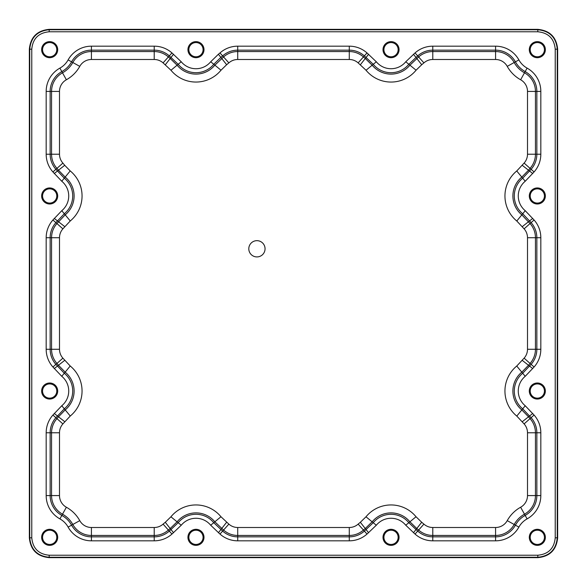 <?xml version="1.0" encoding="UTF-8"?>
<svg xmlns="http://www.w3.org/2000/svg" width="587" height="587" viewBox="0 0 587 587"><rect width="100%" height="100%" fill="white"/><g stroke="black" fill="none" stroke-linecap="round" stroke-linejoin="round"><path stroke-width="0.88" d="M537.332 41.64A8.027 8.027 0 0 1 545.36 49.668A8.027 8.027 0 0 1 537.332 57.695A8.027 8.027 0 0 1 529.305 49.668A8.027 8.027 0 0 1 537.332 41.64M537.332 529.305A8.027 8.027 0 0 1 545.36 537.332A8.027 8.027 0 0 1 537.332 545.36A8.027 8.027 0 0 1 529.305 537.332A8.027 8.027 0 0 1 537.332 529.305M49.668 545.36A8.027 8.027 0 0 1 42.719 533.319A8.027 8.027 0 0 1 56.623 533.319A8.027 8.027 0 0 1 49.668 545.36M49.668 383.003A8.027 8.027 0 0 1 57.695 391.03A8.027 8.027 0 0 1 49.668 399.057A8.027 8.027 0 0 1 41.64 391.03A8.027 8.027 0 0 1 49.668 383.003M49.668 187.943A8.027 8.027 0 0 1 57.695 195.97A8.027 8.027 0 0 1 49.668 203.997A8.027 8.027 0 0 1 41.64 195.97A8.027 8.027 0 0 1 49.668 187.943M49.668 41.64A8.027 8.027 0 0 1 57.695 49.668A8.027 8.027 0 0 1 49.668 57.695A8.027 8.027 0 0 1 41.64 49.668A8.027 8.027 0 0 1 49.668 41.64M195.97 41.64A8.027 8.027 0 0 1 203.997 49.668A8.027 8.027 0 0 1 195.97 57.695A8.027 8.027 0 0 1 187.943 49.668A8.027 8.027 0 0 1 195.97 41.64M537.332 399.057A8.027 8.027 0 0 1 530.377 387.016A8.027 8.027 0 0 1 544.281 387.016A8.027 8.027 0 0 1 537.332 399.057M537.332 187.943A8.027 8.027 0 0 1 545.36 195.97A8.027 8.027 0 0 1 537.332 203.997A8.027 8.027 0 0 1 529.305 195.97A8.027 8.027 0 0 1 537.332 187.943M391.03 57.695A8.027 8.027 0 0 1 384.081 45.654A8.027 8.027 0 0 1 397.986 45.654A8.027 8.027 0 0 1 391.03 57.695M195.97 545.36A8.027 8.027 0 0 1 189.014 533.319A8.027 8.027 0 0 1 202.919 533.319A8.027 8.027 0 0 1 195.97 545.36M391.03 545.36A8.027 8.027 0 0 1 384.081 533.319A8.027 8.027 0 0 1 397.986 533.319A8.027 8.027 0 0 1 391.03 545.36M537.332 203.08A7.11 7.11 0 0 0 543.489 192.411A7.11 7.11 0 0 0 531.169 192.411A7.11 7.11 0 0 0 537.332 203.08M49.668 56.778A7.11 7.11 0 0 0 55.831 46.116A7.11 7.11 0 0 0 43.511 46.116A7.11 7.11 0 0 0 49.668 56.778M49.668 203.08A7.11 7.11 0 0 0 55.831 192.411A7.11 7.11 0 0 0 43.511 192.411A7.11 7.11 0 0 0 49.668 203.08M391.03 56.778A7.11 7.11 0 0 0 397.194 46.116A7.11 7.11 0 0 0 384.874 46.116A7.11 7.11 0 0 0 391.03 56.778M537.332 544.442A7.11 7.11 0 0 0 543.489 533.774A7.11 7.11 0 0 0 531.169 533.774A7.11 7.11 0 0 0 537.332 544.442M391.03 544.442A7.11 7.11 0 0 0 397.194 533.774A7.11 7.11 0 0 0 384.874 533.774A7.11 7.11 0 0 0 391.03 544.442M537.332 398.147A7.11 7.11 0 0 0 543.489 387.479A7.11 7.11 0 0 0 531.169 387.479A7.11 7.11 0 0 0 537.332 398.147M49.668 398.147A7.11 7.11 0 0 0 55.831 387.479A7.11 7.11 0 0 0 43.511 387.479A7.11 7.11 0 0 0 49.668 398.147M49.668 544.442A7.11 7.11 0 0 0 55.831 533.774A7.11 7.11 0 0 0 43.511 533.774A7.11 7.11 0 0 0 49.668 544.442M195.97 56.778A7.11 7.11 0 0 0 202.126 46.116A7.11 7.11 0 0 0 189.806 46.116A7.11 7.11 0 0 0 195.97 56.778M195.97 544.442A7.11 7.11 0 0 0 202.126 533.774A7.11 7.11 0 0 0 189.806 533.774A7.11 7.11 0 0 0 195.97 544.442M537.332 56.778A7.11 7.11 0 0 0 543.489 46.116A7.11 7.11 0 0 0 531.169 46.116A7.11 7.11 0 0 0 537.332 56.778M248.8 248.8A8.13 8.13 0 0 1 260.988 241.756A8.13 8.13 0 0 1 260.988 255.837A8.13 8.13 0 0 1 248.8 248.8M64.717 360.345L58.473 365.261L56.946 363.441A21.279 21.279 0 0 1 51.553 349.28L51.553 237.72A21.279 21.279 0 0 1 56.946 223.566L65.201 214.835A24.434 24.434 0 0 0 65.172 177.076L58.473 170.201L64.724 165.292L70.213 170.927A32.388 32.388 0 0 1 70.257 220.969L62.882 228.857A13.332 13.332 0 0 0 59.5 237.72L59.5 349.28A13.332 13.332 0 0 0 62.89 358.158L70.213 365.995A32.388 32.388 0 0 1 70.257 416.029L62.882 423.917A13.332 13.332 0 0 0 59.5 432.788L59.5 495.575A13.332 13.332 0 0 0 66.368 507.234A34.42 34.42 0 0 1 79.766 520.632A13.332 13.332 0 0 0 91.425 527.5L154.212 527.5A13.332 13.332 0 0 0 163.091 524.11L165.285 522.283L170.201 528.527L168.374 530.054A21.279 21.279 0 0 1 154.212 535.447L91.425 535.447A21.279 21.279 0 0 1 72.817 524.492A26.466 26.466 0 0 0 62.508 514.183A21.279 21.279 0 0 1 51.553 495.575L51.553 432.788A21.279 21.279 0 0 1 56.946 418.634L58.48 416.792L64.746 421.686M218.408 54.246L219.986 52.933A26.657 26.657 0 0 1 237.72 46.175L349.28 46.175A26.657 26.657 0 0 1 367.007 52.925L376.311 61.774A19.063 19.063 0 0 0 405.764 61.76L415.046 52.933A26.657 26.657 0 0 1 432.788 46.175L495.575 46.175A26.657 26.657 0 0 1 518.886 59.903A21.095 21.095 0 0 0 527.097 68.114A26.657 26.657 0 0 1 540.825 91.425L540.825 154.212A26.657 26.657 0 0 1 534.075 171.947L525.226 181.244A19.063 19.063 0 0 0 525.24 210.704L534.067 219.986A26.657 26.657 0 0 1 540.825 237.72L540.825 349.28A26.657 26.657 0 0 1 534.075 367.007L525.226 376.311A19.063 19.063 0 0 0 525.24 405.764L534.067 415.046A26.657 26.657 0 0 1 540.825 432.788L540.825 495.575A26.657 26.657 0 0 1 527.097 518.886A21.095 21.095 0 0 0 518.886 527.097A26.657 26.657 0 0 1 495.575 540.825L432.788 540.825A26.657 26.657 0 0 1 415.053 534.075L405.756 525.226A19.063 19.063 0 0 0 376.296 525.24L367.014 534.067A26.657 26.657 0 0 1 349.28 540.825L237.72 540.825A26.657 26.657 0 0 1 219.993 534.075L210.689 525.226A19.063 19.063 0 0 0 181.236 525.24L171.954 534.067A26.657 26.657 0 0 1 154.212 540.825L91.425 540.825A26.657 26.657 0 0 1 68.114 527.097A21.095 21.095 0 0 0 59.903 518.886A26.657 26.657 0 0 1 46.175 495.575L46.175 432.788A26.657 26.657 0 0 1 52.925 415.053L61.774 405.756A19.063 19.063 0 0 0 61.76 376.296L52.933 367.014A26.657 26.657 0 0 1 46.175 349.28L46.175 237.72A26.657 26.657 0 0 1 52.925 219.993L61.774 210.689A19.063 19.063 0 0 0 61.76 181.236L52.933 171.954A26.657 26.657 0 0 1 46.175 154.212L46.175 91.425A26.657 26.657 0 0 1 59.903 68.114A21.095 21.095 0 0 0 68.114 59.903A26.657 26.657 0 0 1 91.425 46.175L154.212 46.175A26.657 26.657 0 0 1 171.947 52.925L181.244 61.774A19.063 19.063 0 0 0 210.704 61.76L218.408 54.246L220.873 57.372L213.771 64.284A23.032 23.032 0 0 1 178.184 64.306L169.298 55.897A22.68 22.68 0 0 0 154.212 50.152L91.425 50.152A22.68 22.68 0 0 0 71.592 61.826A25.065 25.065 0 0 1 61.826 71.592A22.68 22.68 0 0 0 50.152 91.425L50.152 154.212A22.68 22.68 0 0 0 55.904 169.305L64.284 178.162A23.032 23.032 0 0 1 64.306 213.756L55.897 222.634A22.68 22.68 0 0 0 50.152 237.72L50.152 349.28A22.68 22.68 0 0 0 55.904 364.373L64.284 373.229A23.032 23.032 0 0 1 64.306 408.816L55.897 417.702A22.68 22.68 0 0 0 50.152 432.788L50.152 495.575A22.68 22.68 0 0 0 61.826 515.408A25.065 25.065 0 0 1 71.592 525.174A22.68 22.68 0 0 0 91.425 536.848L154.212 536.848A22.68 22.68 0 0 0 169.305 531.096L178.162 522.716A23.032 23.032 0 0 1 213.756 522.694L222.634 531.103A22.68 22.68 0 0 0 237.72 536.848L349.28 536.848A22.68 22.68 0 0 0 364.373 531.096L373.229 522.716A23.032 23.032 0 0 1 408.816 522.694L417.702 531.103A22.68 22.68 0 0 0 432.788 536.848L495.575 536.848A22.68 22.68 0 0 0 515.408 525.174A25.065 25.065 0 0 1 525.174 515.408A22.68 22.68 0 0 0 536.848 495.575L536.848 432.788A22.68 22.68 0 0 0 531.096 417.695L522.716 408.838A23.032 23.032 0 0 1 522.694 373.244L531.103 364.366A22.68 22.68 0 0 0 536.848 349.28L536.848 237.72A22.68 22.68 0 0 0 531.096 222.627L522.716 213.771A23.032 23.032 0 0 1 522.694 178.184L531.103 169.298A22.68 22.68 0 0 0 536.848 154.212L536.848 91.425A22.68 22.68 0 0 0 525.174 71.592A25.065 25.065 0 0 1 515.408 61.826A22.68 22.68 0 0 0 495.575 50.152L432.788 50.152A22.68 22.68 0 0 0 417.695 55.904L408.838 64.284A23.032 23.032 0 0 1 373.244 64.306L364.366 55.897A22.68 22.68 0 0 0 349.28 50.152L237.72 50.152A22.68 22.68 0 0 0 222.627 55.904L220.866 57.372L226.641 64.724L221.005 70.213A32.388 32.388 0 0 1 170.971 70.257L163.083 62.882A13.332 13.332 0 0 0 154.212 59.5L91.425 59.5A13.332 13.332 0 0 0 79.766 66.368A34.42 34.42 0 0 1 66.368 79.766A13.332 13.332 0 0 0 59.5 91.425L59.5 154.212A13.332 13.332 0 0 0 62.89 163.091L64.717 165.285M165.285 522.283L170.927 516.787A32.388 32.388 0 0 1 220.969 516.743L228.857 524.118A13.332 13.332 0 0 0 237.72 527.5L349.28 527.5A13.332 13.332 0 0 0 358.158 524.11L360.345 522.283L365.261 528.527L363.441 530.054A21.279 21.279 0 0 1 349.28 535.447L237.72 535.447A21.279 21.279 0 0 1 223.566 530.054L214.835 521.799A24.434 24.434 0 0 0 177.076 521.828L170.201 528.527L173.525 532.754M413.475 54.246L421.708 64.724L416.073 70.213A32.388 32.388 0 0 1 366.031 70.257L358.143 62.882A13.332 13.332 0 0 0 349.28 59.5L237.72 59.5A13.332 13.332 0 0 0 228.842 62.89L226.655 64.717M522.283 421.715L528.527 416.799L530.054 418.626A21.279 21.279 0 0 1 535.447 432.788L535.447 495.575A21.279 21.279 0 0 1 524.492 514.183A26.466 26.466 0 0 0 514.183 524.492A21.279 21.279 0 0 1 495.575 535.447L432.788 535.447A21.279 21.279 0 0 1 418.634 530.054L416.792 528.52L421.686 522.254L423.917 524.118A13.332 13.332 0 0 0 432.788 527.5L495.575 527.5A13.332 13.332 0 0 0 507.234 520.632A34.42 34.42 0 0 1 520.632 507.234A13.332 13.332 0 0 0 527.5 495.575L527.5 432.788A13.332 13.332 0 0 0 524.11 423.909L516.787 416.073A32.388 32.388 0 0 1 516.743 366.031L524.118 358.143A13.332 13.332 0 0 0 527.5 349.28L527.5 237.72A13.332 13.332 0 0 0 524.11 228.842L516.787 221.005A32.388 32.388 0 0 1 516.743 170.971L524.118 163.083A13.332 13.332 0 0 0 527.5 154.212L527.5 91.425A13.332 13.332 0 0 0 520.632 79.766A34.42 34.42 0 0 1 507.234 66.368A13.332 13.332 0 0 0 495.575 59.5L432.788 59.5A13.332 13.332 0 0 0 423.909 62.89L421.715 64.717M532.754 218.415L522.276 226.641M49.191 557.65C37.128 556.469 30.517 549.85 29.35 537.809L29.35 49.191C30.531 37.128 37.15 30.517 49.191 29.35L537.809 29.35C549.865 30.539 556.483 37.15 557.65 49.191L557.65 537.809C556.469 549.872 549.85 556.483 537.809 557.65L49.191 557.65L49.191 557.261C37.363 556.102 30.884 549.615 29.739 537.809L29.35 537.809M31.771 49.191L31.771 537.809C32.791 548.397 38.595 554.201 49.191 555.229L537.809 555.229C548.397 554.209 554.201 548.405 555.229 537.809L555.229 49.191C554.209 38.603 548.405 32.799 537.809 31.771L49.191 31.771C38.603 32.791 32.799 38.595 31.771 49.191L29.35 49.191M540.825 495.575L527.5 495.575M540.825 432.788L527.5 432.788M534.067 415.046L524.11 423.909M532.754 413.475L528.52 416.799L521.828 409.924A24.434 24.434 0 0 1 521.799 372.165L525.226 376.311M525.248 405.771L521.821 409.917M532.754 368.592L528.52 365.275L521.799 372.165L516.743 366.031M534.075 367.007L530.054 363.434L528.52 365.275L522.254 360.374M540.825 349.28L535.447 349.28A21.279 21.279 0 0 1 530.054 363.434L524.118 358.143M540.825 237.72L535.447 237.72L535.447 349.28L527.5 349.28M534.067 219.986L530.054 223.559A21.279 21.279 0 0 1 535.447 237.72L527.5 237.72M525.226 181.244L521.806 177.098A24.434 24.434 0 0 0 521.828 214.857L530.054 223.559L524.11 228.842M525.248 210.711L516.787 221.005M532.754 173.525L528.52 170.215L521.799 177.098L516.743 170.971M534.075 171.947L530.054 168.366L528.52 170.208L522.254 165.314M540.825 154.212L535.447 154.212A21.279 21.279 0 0 1 530.054 168.366L524.118 163.083M540.825 91.425L535.447 91.425L535.447 154.212L527.5 154.212M527.097 68.114L524.492 72.817A21.279 21.279 0 0 1 535.447 91.425L527.5 91.425M518.886 59.903L514.183 62.508A26.466 26.466 0 0 0 524.492 72.817L520.632 79.766M495.575 46.175L495.575 51.553A21.279 21.279 0 0 1 514.183 62.508L507.234 66.368M432.788 46.175L432.788 51.553L495.575 51.553L495.575 59.5M415.046 52.933L418.626 56.946A21.279 21.279 0 0 1 432.788 51.553L432.788 59.5M376.311 61.774L372.165 65.194A24.434 24.434 0 0 0 409.924 65.172L418.626 56.946L423.909 62.89M405.764 61.76L416.073 70.213M368.592 54.246L365.275 58.48L372.165 65.201L366.031 70.257M367.007 52.925L363.434 56.946L365.275 58.48L360.381 64.746M349.28 46.175L349.28 51.553A21.279 21.279 0 0 1 363.434 56.946L358.143 62.882M237.72 46.175L237.72 51.553L349.28 51.553L349.28 59.5M219.986 52.933L223.559 56.946A21.279 21.279 0 0 1 237.72 51.553L237.72 59.5M181.244 61.774L177.098 65.194A24.434 24.434 0 0 0 214.857 65.172L223.559 56.946L228.842 62.89M210.704 61.76L221.005 70.213M173.525 54.246L170.215 58.48L177.098 65.201L170.971 70.257M171.947 52.925L168.366 56.946L170.208 58.48L165.314 64.746M154.212 46.175L154.212 51.553A21.279 21.279 0 0 1 168.366 56.946L163.083 62.882M91.425 46.175L91.425 51.553L154.212 51.553L154.212 59.5M68.114 59.903L72.817 62.508A21.279 21.279 0 0 1 91.425 51.553L91.425 59.5M59.903 68.114L62.508 72.817A26.466 26.466 0 0 0 72.817 62.508L79.766 66.368M46.175 91.425L51.553 91.425A21.279 21.279 0 0 1 62.508 72.817L66.368 79.766M46.175 154.212L51.553 154.212L51.553 91.425L59.5 91.425M52.933 171.954L56.946 168.374A21.279 21.279 0 0 1 51.553 154.212L59.5 154.212M54.246 173.525L58.48 170.201L56.946 168.374L62.89 163.091M61.76 181.236L70.213 170.927M61.774 210.689L70.257 220.969M54.246 218.408L64.746 226.619M52.925 219.993L62.882 228.857M46.175 237.72L59.5 237.72M46.175 349.28L59.5 349.28M52.933 367.014L62.89 358.158M54.246 368.592L58.48 365.268L65.172 372.143A24.434 24.434 0 0 1 65.201 409.902L61.774 405.756M61.76 376.296L65.179 372.151M54.246 413.475L58.48 416.785L65.201 409.902L70.257 416.029M52.925 415.053L62.882 423.917M46.175 432.788L59.5 432.788M46.175 495.575L59.5 495.575M59.903 518.886L66.368 507.234M68.114 527.097L79.766 520.632M91.425 540.825L91.425 527.5M154.212 540.825L154.212 527.5M171.954 534.067L163.091 524.11M181.229 525.248L177.083 521.821M210.689 525.226L220.969 516.743M218.408 532.754L226.626 522.254M219.993 534.075L228.857 524.118M237.72 540.825L237.72 527.5M349.28 540.825L349.28 527.5M367.014 534.067L358.158 524.11M368.585 532.754L365.268 528.52L372.143 521.828A24.434 24.434 0 0 1 409.902 521.799L405.756 525.226M376.289 525.248L372.151 521.821M413.475 532.754L416.785 528.52L409.902 521.799L416.029 516.743L421.686 522.254M415.053 534.075L423.917 524.118M432.788 540.825L432.788 527.5M495.575 540.825L495.575 527.5M518.886 527.097L507.234 520.632M527.097 518.886L520.632 507.234M360.345 522.283L365.995 516.787A32.388 32.388 0 0 1 416.029 516.743M70.213 365.995L65.172 372.143M170.927 516.787L177.076 521.828M365.995 516.787L372.143 521.828M516.787 416.073L521.828 409.924M31.771 537.809L29.739 537.809L29.739 49.191C30.898 37.363 37.385 30.884 49.191 29.739L49.191 29.35M49.191 31.771L49.191 29.739L537.809 29.739L537.809 29.35M537.809 31.771L537.809 29.739C549.63 30.898 556.116 37.385 557.261 49.191L557.65 49.191M555.229 49.191L557.261 49.191L557.261 537.809L557.65 537.809M555.229 537.809L557.261 537.809C556.102 549.637 549.615 556.116 537.809 557.261L537.809 557.65M537.809 555.229L537.809 557.261L49.191 557.261L49.191 555.229"/></g></svg>
